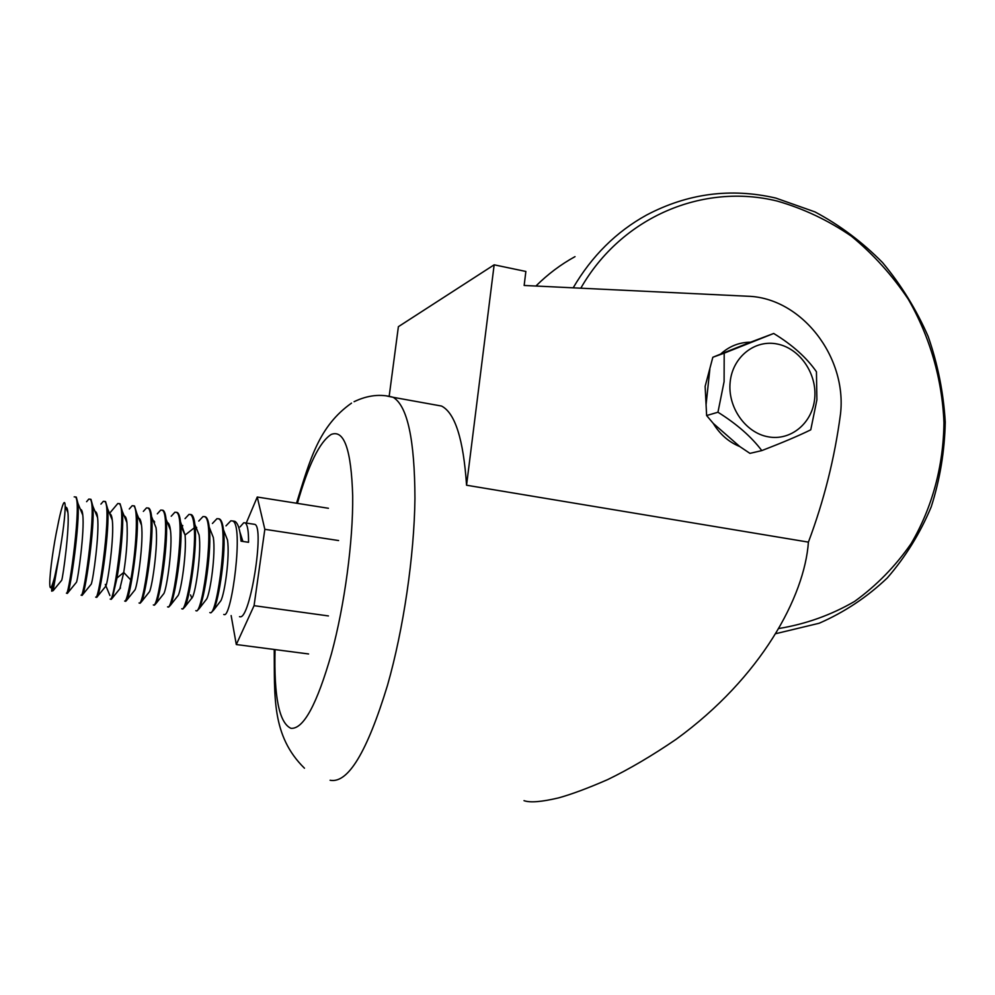 <?xml version="1.0" encoding="UTF-8"?>
<svg xmlns="http://www.w3.org/2000/svg" width="995" height="995" viewBox="0 0 995 995"><rect width="100%" height="100%" fill="white"/><g stroke="black" fill="none" stroke-linecap="round" stroke-linejoin="round"><path stroke-width="1.49" d="M433.82 404.654L441.569 406.06C455.125 413.037 463.459 439.417 466.555 485.224L494.154 264.819L525.87 271.461L524.154 285.466L747.506 296.224C801.261 297.542 847.255 356.77 840.489 414.094C834.693 457.911 824.009 500.584 808.413 542.126C804.557 596.689 761.237 677.408 676.177 739.26C652.198 755.64 629.35 769.085 607.634 779.62C587.97 788.202 571.603 794.284 558.568 797.89C541.504 801.933 529.987 802.853 524.004 800.652M494.154 264.819L398.386 326.683L389.207 396.022M466.555 485.224L808.413 542.126M777.854 444.255L767.083 448.534M761.797 450.598L749.944 453.372L739.77 446.544C728.738 442.041 719.907 434.33 713.266 423.41L706.624 415.549L705.132 386.371L712.83 357.267L720.604 354.108C729.173 346.26 739.161 342.292 750.566 342.193L773.7 333.474C792.381 344.879 806.622 357.64 816.447 371.757L816.895 399.816L810.763 429.815C798.948 435.636 782.63 442.564 761.797 450.598C751.424 436.817 736.81 424.032 717.955 412.228L724.099 381.645L724.198 353.163L773.7 333.474M814.694 398.46C812.467 423.074 790.801 441.183 768.09 436.793C745.342 432.788 727.37 406.905 730.181 381.893C732.656 356.819 755.018 339.22 777.481 344.059C799.98 348.536 817.243 373.921 814.694 398.46M717.955 412.228L706.624 415.549M706.064 404.766L709.858 369.12M724.198 353.163L712.83 357.267M713.266 423.41L739.77 446.544M750.566 342.193L720.604 354.108M246.262 523.059L257.257 497.027L264.832 529.315L254.061 605.669L236.3 644.536L231.138 615.569M253.576 524.178L254.857 524.377C264.67 527.275 250.292 618.492 240.243 616.8L239.509 616.701M67.436 593.393L68.021 592.56C70.745 586.951 79.973 523.345 77.983 503.52L76.279 497.09L75.309 496.94C82.15 499.428 69.24 593.99 66.615 593.281L66.416 593.157M74.19 496.853L76.279 497.09M86.615 501.691L88.804 499.08L89.973 499.179C97.261 501.741 84.426 596.055 81.341 595.271L81.093 595.134M89.948 499.167L90.955 499.328L92.834 506.119C94.985 526.032 85.968 588.157 82.859 594.425L82.125 595.383M100.918 504.117L103.343 501.306L104.574 501.405C112.286 504.03 99.525 598.094 95.993 597.261L95.694 597.112M104.525 501.368L105.545 501.555L107.622 508.743C109.91 528.905 101.067 589.55 97.622 596.279L96.739 597.361M109.512 513.383L117.796 503.52L119.089 503.632C127.236 506.318 114.537 600.122 110.557 599.226L110.221 599.089M111.266 599.326L112.323 598.094L116.975 578.02L123.741 572.461L119.873 588.717M119.014 503.582L120.059 503.781L122.335 511.38C123.815 524.813 120.743 556.852 116.975 578.02M129.288 508.992L132.186 505.709L133.541 505.833C138.79 507.699 136.066 551.566 130.755 579.936C128.28 593.194 126.39 600.283 125.059 601.191L124.673 601.042M133.429 505.771L134.499 505.982L136.987 513.98C139.511 534.551 131.041 592.274 126.962 599.898L125.731 601.291M143.355 511.393L146.489 507.898L147.907 508.035C156.887 510.833 144.337 604.164 139.474 603.144L139.039 602.995M147.77 507.947L148.864 508.184C150.145 509.054 151.041 511.865 151.563 516.616C154.188 537.375 145.892 593.654 141.526 601.689L140.108 603.231M157.322 513.83L160.73 510.074L162.21 510.211C171.588 513.084 159.113 606.166 153.827 605.097L153.342 604.935M162.048 510.124L163.155 510.36C164.536 511.268 165.506 514.216 166.066 519.203C168.789 540.111 160.68 595.022 156.041 603.455L154.412 605.171M171.215 516.243L174.896 512.238L176.426 512.388C186.214 515.323 173.814 608.156 168.093 607.025L167.57 606.863M168.652 607.099L170.493 605.196C174.958 597.012 182.483 549.551 180.854 525.845L185.07 535.074C186.761 553.033 181.339 589.488 178.229 595.358L177.209 596.652M176.239 512.288L177.371 512.537C178.864 513.482 179.908 516.579 180.518 521.828L180.854 525.845M185.045 518.644L188.988 514.39L190.58 514.552C192.495 515.796 193.726 520.236 194.249 527.86C196.388 554.675 186.376 609.935 182.296 608.952L181.737 608.778M190.368 514.44L191.525 514.701C193.117 515.684 194.236 518.93 194.883 524.44C197.756 545.596 189.995 597.721 184.871 606.938L182.819 609.027M198.764 521.069L203.017 516.542L204.659 516.703C215.243 519.751 202.992 612.099 196.425 610.868L195.816 610.681M204.423 516.579L205.592 516.853C207.296 517.873 208.502 521.28 209.199 527.076C212.109 548.332 204.535 599.052 199.199 608.629L196.91 610.93M212.42 523.469L216.96 518.669L218.664 518.843C229.646 521.94 217.457 614.064 210.48 612.771L209.833 612.584M218.402 518.718L219.596 518.992C221.412 520.062 222.693 523.631 223.44 529.701C226.387 551.043 219 600.371 213.465 610.308L210.928 612.833M240.056 526.915L243.725 522.761L245.218 522.897C247.531 524.626 248.638 531.094 248.539 542.3L241.051 541.18L240.355 534.8C239.223 527.176 237.37 522.686 234.795 521.305L232.954 521.032M226.002 525.87L230.84 520.795L232.606 520.97C243.974 524.129 231.847 616.004 224.46 614.661L223.763 614.475M55.422 573.966C51.877 587.983 49.986 591.291 49.75 583.891C49.688 572.013 53.966 543.133 57.548 526.753C60.359 511.778 64.737 495.05 65.197 506.094C65.098 516.131 63.058 532.748 59.103 555.931L53.121 590.694L51.665 591.154L59.103 555.931M67.685 510.796L67.461 511.529M51.728 588.592L51.665 591.154M65.197 507.525C66.578 506.517 67.486 508.221 67.921 512.636C69.675 528.32 63.033 576.926 61.69 580.284L61.466 580.545M82 513.246L82.336 512.214M96.465 514.962L96.863 513.781M97.025 516.305L97.274 515.547M110.868 516.679L111.303 515.447M111.415 518.009L111.763 516.977M126.154 518.532L125.743 519.713M125.208 518.407L125.631 517.213M139.474 520.111L139.872 519.042M139.996 521.405L140.444 520.174M153.665 521.828L154.014 520.932M154.188 523.096L154.635 521.89M167.807 523.532L168.068 522.872M168.317 524.788L168.74 523.681M182.757 525.522L182.371 526.479M196.363 528.158L196.674 527.4M80.433 509.452C81.59 509.291 82.374 511.181 82.784 515.124C84.662 530.957 78.132 578.443 76.491 582.224L76.167 582.61M95.11 511.641C96.304 511.579 97.124 513.569 97.572 517.611C99.55 533.594 93.144 579.986 91.229 584.152L90.806 584.662M109.699 513.83C110.942 513.855 111.813 515.957 112.286 520.124C114.363 536.268 108.082 581.553 105.893 586.067L105.296 584.438M124.226 516.007C125.519 516.131 126.427 518.333 126.937 522.624C127.795 536.653 126.726 553.257 123.741 572.461L130.755 579.936M137.31 518.706C139.375 517.126 140.78 519.266 141.501 525.111C143.74 541.516 137.708 584.625 135.022 589.836L134.3 590.731M151.563 516.616L156.016 527.611C158.317 544.128 152.397 586.167 149.486 591.702L148.678 592.721M166.364 522.636C168.342 521.865 169.697 524.353 170.443 530.086C172.807 546.678 167.011 587.697 163.889 593.542L162.969 594.699M180.518 521.828L185.07 535.074L194.249 527.86M194.883 524.44L199.112 535.049C201.562 551.777 196.003 590.731 192.495 597.174L191.376 598.604M209.199 527.076L213.34 537.549C215.815 554.327 210.38 592.224 206.711 598.953L205.492 600.532M223.44 529.701L227.507 540.036C229.994 556.839 224.683 593.716 220.865 600.719L219.522 602.448M239.857 531.902L242.879 541.454M254.061 605.669L328.425 615.93M236.3 644.536L308.587 653.964M264.832 529.315L338.599 540.546M257.257 497.027L328.425 508.271M580.806 288.189C621.8 216.475 703.365 182.819 777.306 201.089C803.587 208.639 828.3 220.343 851.421 236.213C873.224 254.173 892.154 275.142 908.211 299.134C929.915 336.72 942.228 379.282 943.957 422.688C943.447 466.021 932.228 507.736 911.121 543.618C895.363 566.292 876.508 585.582 854.556 601.453C831.161 615.01 806 624.014 779.097 628.467M386.744 395.973L393.187 397.316C407.477 405.997 414.728 439.74 414.94 498.545C414.268 555.67 403.56 629.002 387.503 685.306C367.105 752.108 347.964 783.761 330.091 780.254M275.043 649.586C273.886 696.575 279.16 722.805 290.839 728.278L291.062 728.328C303.512 729.198 316.995 704.286 331.497 653.591C344.668 604.923 353.188 540.932 352.69 495.908C351.297 449.815 344.146 429.33 331.235 434.442C319.718 441.718 308.438 464.69 297.405 503.37M535.957 286.025C547.76 274.247 560.782 264.446 575.023 256.635C560.757 264.471 547.723 274.272 535.907 286.025M776.075 633.604L819.183 623.243C844.494 612.174 867.217 597.05 887.341 577.896C905.599 556.814 920.226 533.121 931.221 506.841C939.964 479.528 944.641 451.27 945.25 422.054C943.521 392.789 937.825 364.257 928.161 336.447C916.345 309.532 901.171 284.931 882.615 262.643C862.391 242.083 839.842 225.168 814.955 211.898L775.727 198.055C730.778 187.707 687.707 193.378 646.539 215.057C616.278 231.748 591.826 256.001 573.182 287.816M441.569 406.06L393.187 397.316C380.662 393.721 367.615 395.189 354.071 401.706M351.521 403.124C318.736 426.295 310.092 459.491 296.51 503.221M274.234 649.486C274.682 696.152 271.399 735.778 304.458 768.202M90.955 499.328L89.973 499.179M105.545 501.555L104.574 501.405M120.059 503.781L119.089 503.632M134.499 505.982L133.541 505.833M148.864 508.184L147.907 508.035M163.155 510.36L162.21 510.211M177.371 512.537L176.426 512.388M191.525 514.701L190.58 514.552M205.592 516.853L204.659 516.703M219.596 518.992L218.664 518.843M254.857 524.377L245.218 522.897M234.795 521.305L232.606 520.97M65.197 506.094L67.921 512.636M61.69 580.284L53.121 590.694M92.834 506.119L97.572 517.611M82.859 594.425L91.229 584.152M68.021 592.56L76.491 582.224M77.983 503.52L82.784 515.124M112.286 520.124L107.622 508.743M105.893 586.067L97.622 596.266M126.925 522.624L122.335 511.38M109.898 595.532L105.93 585.955M191.873 598.256L190.53 594.923M240.355 534.812L242.83 541.056M184.871 606.925L192.495 597.174M170.493 605.196L178.229 595.358M206.711 598.953L199.199 608.629M220.865 600.719L213.465 610.308M136.987 513.98L141.501 525.124M126.962 599.898L135.022 589.836M112.323 598.094L120.494 587.958M149.486 591.702L141.526 601.689M170.443 530.086L166.066 519.203M163.889 593.542L156.041 603.467"/></g></svg>
